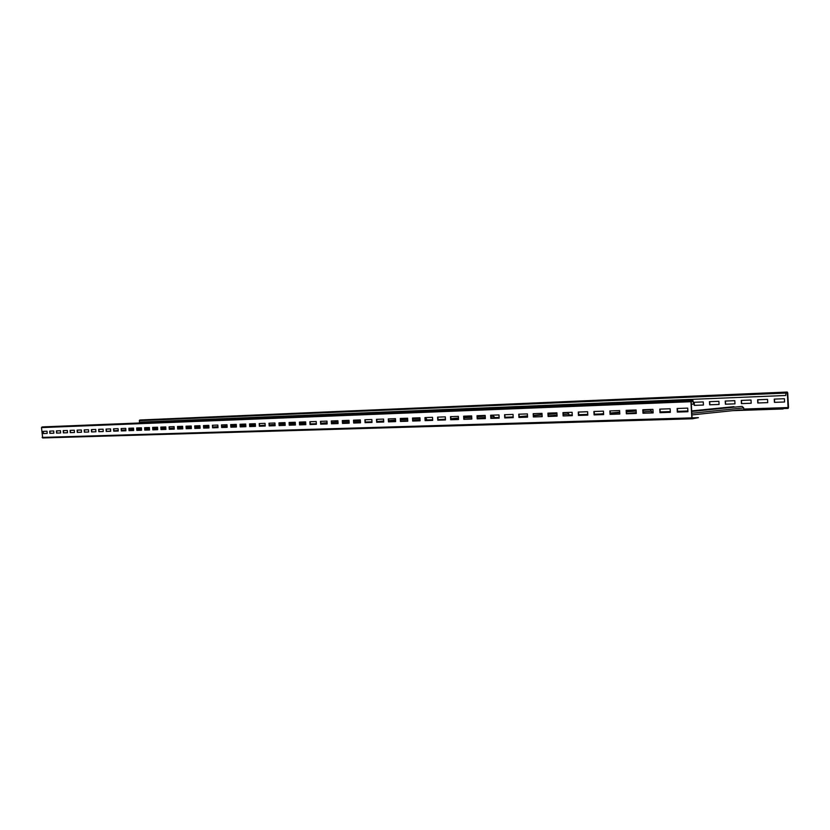 <?xml version="1.0" encoding="UTF-8"?>
<svg xmlns="http://www.w3.org/2000/svg" width="830" height="830" viewBox="0 0 830 830"><rect width="100%" height="100%" fill="white"/><g stroke="black" fill="none" stroke-linecap="round" stroke-linejoin="round"><path stroke-width="1.25" d="M691.909 414.927L738.814 410.03L788.095 407.997L787.297 392.486L786.031 392.6L785.751 395.485L139.378 422.148L139.699 420.053L141.079 419.959M141.463 422.895L141.411 422.065M785.751 395.485L786.01 392.165L787.276 392.051L787.732 392.881L788.5 407.509L788.127 408.433L783.064 408.536M784.578 401.99L774.432 402.363L774.255 399.116L784.412 398.722L784.578 401.99L774.639 402.343L774.473 399.106M767.729 402.623L757.769 402.996L757.603 399.77L767.553 399.386L767.729 402.623L757.977 402.975L757.811 399.77M751.192 403.245L741.429 403.608L741.252 400.423L751.026 400.029L751.192 403.245L741.636 403.588L741.47 400.413M734.975 403.847L725.389 404.21L725.223 401.056L734.809 400.672L734.975 403.847L725.607 404.189L725.441 401.046M719.06 404.438L709.868 404.781L709.702 401.668M703.435 405.03L694.202 405.382L694.036 402.28L703.269 401.917L703.435 405.03L694.42 405.362L694.264 402.27M732.745 410.663L783.084 408.972M738.814 410.03L788.095 407.997M647.182 413.091L653.117 412.593M564.369 415.892L572.275 415.342M491.111 418.289L499.141 417.832M425.375 420.416L432.669 420.094M360.251 422.802L353.954 423.02L353.788 420.156M161.093 427.367L163.987 427.139L164.734 428.757M692.064 417.843L698.414 417.656L692.064 417.853L691.193 401.689L692.967 401.046L693.641 404.127L692.946 400.558L691.4 400.703L690.944 401.71L691.805 417.884L692.376 418.787L698.414 417.656M43.513 426.869L692.936 400.558L43.502 426.869L41.5 427.595L42.683 437.95L692.324 418.787L42.662 437.95M691.328 404.231L693.382 404.148M687.914 411.732L677.322 412.085L677.124 408.495L687.717 408.111L687.914 411.732L677.581 412.064L677.384 408.485M670.339 412.323L659.975 412.676L659.777 409.128L670.142 408.754L670.339 412.323L660.234 412.645L660.037 409.117M653.137 412.884L643.25 413.226L643.053 409.73M636.288 413.454L626.619 413.786L626.422 410.321M619.792 414.035L610.06 414.367L609.874 410.923L619.605 410.57L619.792 414.035L610.32 414.336L610.133 410.912M603.638 414.585L594.104 414.907L593.907 411.493L603.452 411.151L603.638 414.585L594.363 414.876L594.176 411.483M587.806 415.114L578.458 415.436L578.271 412.064L587.619 411.721L587.806 415.114L578.728 415.405L578.541 412.054M572.295 415.643L563.134 415.955L562.948 412.614L572.109 412.282L572.295 415.643L563.394 415.923L563.207 412.603M557.086 416.152L548.101 416.463L547.914 413.153L556.899 412.832L557.086 416.152L548.371 416.432L548.184 413.143M542.177 416.66L533.368 416.961L533.192 413.682L541.99 413.371L542.177 416.66L533.638 416.94L533.451 413.672M527.558 417.137L519.196 417.428L519.009 414.201M513.22 417.646L504.754 417.926L504.567 414.72L513.044 414.409L513.22 417.646L505.024 417.905L504.837 414.71M499.162 418.123L490.852 418.403L490.665 415.218L498.975 414.917L499.162 418.123L491.121 418.372L490.945 415.208M485.363 418.59L477.209 418.86L477.032 415.716L485.187 415.415L485.363 418.59L477.478 418.839L477.302 415.706M471.824 419.046L463.825 419.316L463.638 416.193L471.648 415.903L471.824 419.046L464.095 419.295L463.918 416.183M458.534 419.482L450.949 419.731L450.773 416.66M445.492 419.939L437.784 420.198L437.607 417.137L445.316 416.857L445.492 419.939L438.053 420.177L437.877 417.127M432.689 420.364L425.116 420.623L424.939 417.594L432.513 417.314L432.689 420.364L425.385 420.603L425.209 417.583M420.115 420.779L412.946 421.018L412.769 418.03M407.758 421.194L400.734 421.433L400.558 418.465M395.63 421.609L388.731 421.848L388.554 418.901M383.719 422.024L376.664 422.263L376.488 419.337L383.543 419.077L383.719 422.024L376.934 422.242L376.768 419.326M372.006 422.418L365.076 422.657L364.899 419.752L371.83 419.503L372.006 422.418L365.345 422.636L365.179 419.741M349.181 423.196L342.489 423.425L342.323 420.571L349.015 420.322L349.181 423.196L342.759 423.404L342.593 420.561M338.069 423.57L331.481 423.798L331.315 420.966L337.893 420.727L338.069 423.57L331.761 423.777L331.585 420.955M327.134 423.943L320.66 424.161L320.494 421.35L326.968 421.121L327.134 423.943L320.94 424.14L320.764 421.35M316.386 424.306L310.026 424.524L309.86 421.733L316.22 421.505L316.386 424.306L310.296 424.504L310.13 421.733M305.814 424.659L299.557 424.877L299.391 422.117L305.648 421.889L305.814 424.659L299.827 424.856L299.661 422.107M295.418 425.012L289.255 425.219L289.089 422.491L295.252 422.263L295.418 425.012L289.525 425.199L289.369 422.48M285.188 425.365L279.129 425.572L278.963 422.854L285.022 422.636L285.188 425.365L279.399 425.541L279.233 422.844M275.124 425.707L269.169 425.904L269.003 423.207L274.958 422.999L275.124 425.707L269.439 425.883L269.273 423.196M265.226 426.039L259.354 426.236L259.199 423.559L265.06 423.352L265.226 426.039L259.624 426.215L259.468 423.559M255.474 426.371L249.706 426.568L249.54 423.912L255.318 423.705L255.474 426.371L249.975 426.537L249.809 423.902M245.888 426.693L240.202 426.89L240.046 424.255L245.722 424.047L245.888 426.693L240.472 426.859L240.316 424.244M236.446 427.004L231.124 427.18L230.958 424.587M227.088 427.315L221.911 427.492L221.755 424.919M218 427.626L212.843 427.803L212.688 425.24M208.984 427.938L203.651 428.124L203.485 425.572L208.828 425.375L208.984 427.938L203.91 428.104L203.755 425.562M200.113 428.239L194.853 428.425L194.697 425.894L199.957 425.697L200.113 428.239L195.123 428.405L194.967 425.883M191.377 428.539L186.19 428.716L186.034 426.205L191.222 426.018L191.377 428.539L186.46 428.695L186.304 426.195M182.766 428.82L177.921 428.986L177.765 426.495M174.279 429.12L169.247 429.286L169.092 426.817L174.124 426.63L174.279 429.12L169.517 429.266L169.362 426.807M165.917 429.39L161.228 429.546L161.082 427.097M157.69 429.681L152.803 429.847L152.647 427.409L157.534 427.232L157.69 429.681L153.062 429.826L152.917 427.398M149.41 429.95L144.752 430.116L144.607 427.699L149.421 427.523L149.566 429.95L145.022 430.096L144.866 427.689M141.567 430.22L136.826 430.386L136.68 427.979L141.422 427.813L141.567 430.22L137.095 430.365L136.94 427.969M133.682 430.48L129.273 430.625L129.127 428.249M125.911 430.739L121.564 430.895L121.419 428.529M118.254 430.998L113.969 431.144L113.814 428.809M109.809 431.289L106.468 431.403L106.323 429.079M103.242 431.507L99.081 431.652L98.936 429.338M95.896 431.766L91.539 431.922L91.393 429.618L95.751 429.452L95.896 431.766L91.798 431.901L91.653 429.608M88.644 432.015L84.349 432.16L84.204 429.878L88.499 429.722L88.644 432.015L84.608 432.139L84.463 429.867M81.496 432.243L77.522 432.378L77.377 430.116M74.451 432.492L70.26 432.638L70.114 430.376L74.306 430.231L74.451 432.492L70.519 432.617L70.374 430.376M67.489 432.731L63.36 432.876L63.215 430.625L67.344 430.48L67.489 432.731L63.62 432.855L63.474 430.625M60.632 432.97L56.554 433.104L56.409 430.874L60.486 430.729L60.632 432.97L56.814 433.084L56.668 430.863M53.857 433.198L49.831 433.333L49.696 431.112L53.711 430.978L53.857 433.198L50.091 433.312L49.945 431.112M47.175 433.416L43.202 433.551L43.067 431.361L47.03 431.216L47.175 433.416L43.461 433.54L43.316 431.351M652.94 409.366L653.137 412.904L642.98 413.247L642.793 409.74L652.94 409.366M636.102 409.979L636.288 413.475L626.349 413.807L626.162 410.331L636.102 409.979M527.372 413.9L527.558 417.158L518.926 417.449L518.74 414.212L527.372 413.9M458.357 416.38L458.534 419.492L450.68 419.762L450.503 416.67L458.357 416.38M419.939 417.77L420.115 420.789L412.676 421.049L412.5 418.04L419.939 417.77M407.592 418.216L407.758 421.215L400.454 421.464L400.288 418.476L407.592 418.216M395.454 418.652L395.63 421.619L388.461 421.868L388.284 418.911L395.454 418.652M360.324 419.918L360.5 422.812L353.684 423.041L353.518 420.167L360.324 419.918M236.28 424.389L236.446 427.014L230.854 427.201L230.688 424.597L236.28 424.389M226.995 424.721L227.15 427.326L221.641 427.512L221.486 424.929L226.995 424.721M217.844 425.053L218 427.637L212.573 427.824L212.418 425.251L217.844 425.053M182.61 426.33L182.766 428.83L177.662 429.006L177.506 426.506L182.61 426.33M165.772 426.931L165.917 429.401L160.968 429.567L160.812 427.108L165.772 426.931M133.537 428.093L133.682 430.49L129.013 430.646L128.858 428.259L133.537 428.093M125.766 428.373L125.911 430.76L121.305 430.915L121.149 428.539L125.766 428.373M118.099 428.654L118.254 431.019L113.7 431.164L113.554 428.82L118.099 428.654M110.546 428.923L110.691 431.268L106.209 431.424L106.064 429.089L110.546 428.923M103.096 429.193L103.242 431.527L98.822 431.673L98.677 429.349L103.096 429.193M81.35 429.971L81.496 432.254L77.263 432.399L77.117 430.127L81.35 429.971M285.167 425.043L279.129 425.572M110.681 431.071L106.209 431.424M691.722 411.462L742.103 406.378L743.732 407.914L743.815 409.512M691.691 410.892L733.71 406.679L734.851 407.105M643.094 410.352L650.108 409.678L651.56 411.141L651.643 412.655M563.238 413.039L567.544 412.645L568.851 414.035L568.934 415.467M490.955 415.508L493.03 415.322L494.296 418.009M425.219 417.77L426.527 419.015L426.599 420.312M412.801 418.548L419.949 417.947M353.808 420.551L359.317 420.343M299.682 422.408L303.324 422.325M249.83 424.13L251.895 424.151M203.775 425.894L208.081 425.562L208.89 427.367M203.765 425.728L204.491 425.842M718.894 401.305L719.06 404.449L709.65 404.801L709.484 401.668L718.894 401.305M139.284 420.634L785.626 393.078M139.699 420.053L786.01 392.165M141.059 419.959L787.265 392.051L141.069 419.959M365.335 422.387L368.8 422.273M505.003 417.635L510.46 417.449M578.707 415.125L587.785 414.813M660.213 412.354L670.318 412.002M677.56 411.763L685.902 411.473M137.085 430.303L141.556 429.961M145.001 429.691L149.535 429.349M153.021 429.079L157.627 428.716M161.165 428.446L164.703 428.176M691.193 401.585L693.247 401.502M42.133 437.41L691.805 417.884M41.5 427.595L690.944 401.71M41.977 426.973L691.4 400.703M691.815 413.247L743.732 407.914M626.598 413.558L636.247 412.624M643.177 411.95L651.56 411.141M539.593 416.733L542.166 416.494M548.34 415.923L557.023 415.125M563.321 414.544L568.851 414.035M464.603 419.275L471.803 418.631M477.437 418.133L485.301 417.438M491.038 416.93L494.213 416.65M400.714 421.225L407.727 420.623M412.904 420.188L420.042 419.565M425.302 419.119L426.527 419.015M335.05 423.663L338.059 423.414M342.738 423.02L349.139 422.48M353.902 422.086L360.417 421.536M289.504 424.69L295.366 424.213M299.765 423.85L305.741 423.362M231.114 426.994L236.415 426.568M240.441 426.247L245.836 425.821M249.913 425.489L255.401 425.053M179.581 428.923L182.756 428.674M186.439 428.384L191.336 428M195.081 427.709L200.061 427.315M203.848 427.025L208.849 426.63M310.264 423.933L314.56 423.788M365.314 422.045L371.964 421.816M426.579 419.949L432.648 419.741M438.022 419.555L442.878 419.389M494.275 417.625L499.121 417.459M504.982 417.251L513.189 416.971M568.913 415.062L572.254 414.948M578.686 414.73L587.764 414.419M594.322 414.191L599.903 414.004M651.623 412.23L653.096 412.178M660.192 411.929L670.298 411.587M677.539 411.338L687.873 410.985M691.691 410.85L692.365 410.829M743.784 409.065L788.293 407.54M785.844 392.974L787.525 392.901M681.347 411.929L687.883 411.275M596.179 414.813L603.607 414.108M610.278 413.475L619.72 412.572M626.515 411.929L636.154 411.006M594.342 414.523L603.586 413.651M610.247 413.018L619.688 412.126M626.484 411.483L636.133 410.56M512.515 417.646L513.22 417.583M519.175 417.044L527.507 416.287M533.576 415.737L542.083 414.959M548.257 414.398L556.94 413.61M505.688 417.884L513.199 417.2M519.155 416.66L527.486 415.903M533.555 415.353L542.063 414.585M548.236 414.025L556.92 413.236M438.053 420.136L445.471 419.492M450.908 419.015L458.471 418.351M464.012 417.864L471.72 417.189M477.354 416.691L485.218 416.006M431.237 420.405L432.679 420.281M438.033 419.814L445.451 419.16M450.898 418.683L458.451 418.03M463.991 417.542L471.699 416.868M477.343 416.38L485.197 415.695M369.547 422.491L371.996 422.283M376.913 421.868L383.668 421.298M388.668 420.872L395.557 420.291M400.641 419.856L407.644 419.264M412.821 418.818L419.959 418.216M365.345 422.563L371.975 422.003M376.893 421.588L383.657 421.018M388.658 420.592L395.537 420.011M400.62 419.575L407.634 418.984M310.285 424.389L316.365 423.881M320.899 423.508L327.082 422.999M331.689 422.615L337.976 422.096M342.666 421.713L349.067 421.184M353.829 420.789L360.345 420.25M302.919 424.752L305.803 424.514M310.275 424.14L316.344 423.642M320.878 423.269L327.062 422.761M331.678 422.377L337.966 421.858M342.645 421.474L349.057 420.945M251.874 426.475L255.464 426.184M259.603 425.852L265.185 425.406M269.387 425.064L275.062 424.607M279.326 424.265L285.095 423.798M289.421 423.445L295.293 422.978M299.692 422.615L305.658 422.138M249.965 426.413L255.453 425.977M259.593 425.634L265.175 425.188M269.377 424.856L275.041 424.4M279.305 424.047L285.084 423.591M289.411 423.238L295.283 422.761M203.91 427.948L208.963 427.543M212.812 427.243L217.948 426.838M221.849 426.527L227.078 426.112M231.041 425.8L236.343 425.385M240.368 425.064L245.763 424.638M249.84 424.317L255.329 423.881M196.254 428.363L200.103 428.062M203.89 427.761L208.953 427.357M212.802 427.056L217.937 426.651M221.838 426.34L227.067 425.925M231.02 425.614L236.332 425.199M240.347 424.877L245.753 424.452M153.311 429.815L157.669 429.473M161.207 429.203L165.886 428.84M169.476 428.56L174.217 428.187M177.859 427.907L182.683 427.533M186.366 427.243L191.274 426.869M195.009 426.579L199.989 426.184M153.062 429.66L157.659 429.307M161.196 429.037L165.876 428.674M169.465 428.394L174.207 428.021M177.848 427.74L182.673 427.367M186.356 427.077L191.263 426.703M194.998 426.413L199.978 426.018M113.949 430.822L118.213 430.49M121.522 430.241L125.859 429.909M129.21 429.65L133.609 429.318M137.012 429.058L141.474 428.716M144.918 428.456L149.452 428.104M152.948 427.834L157.544 427.481M113.959 430.967L118.223 430.646M121.533 430.397L125.87 430.065M129.221 429.805L133.62 429.463M137.023 429.203L141.484 428.861M144.928 428.602L149.462 428.249M152.948 427.99L157.555 427.637"/></g></svg>
